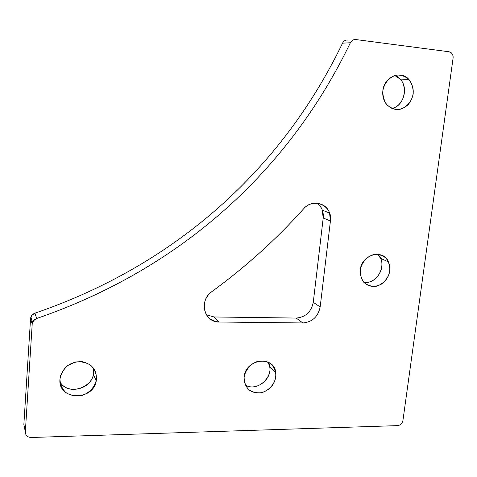 <?xml version="1.0" encoding="UTF-8"?>
<svg xmlns="http://www.w3.org/2000/svg" width="477" height="477" viewBox="0 0 477 477"><rect width="100%" height="100%" fill="white"/><g stroke="black" fill="none" stroke-linecap="round" stroke-linejoin="round"><path stroke-width="0.72" d="M23.862 424.387L30.564 318.63C30.868 316.012 32.329 314.194 34.934 313.168C177.253 264.425 282.45 167.946 342.54 43.163C343.756 40.897 345.533 39.847 347.858 40.02C345.533 39.847 343.756 40.897 342.54 43.163C282.45 167.946 177.253 264.425 34.934 313.168L31.905 315.267L30.564 318.63L23.862 424.387L25.329 431.941L32.203 324.08L30.564 318.63L32.203 324.08L33.575 320.645L36.675 318.499L34.934 313.168L36.675 318.499C181.94 268.473 289.032 170.039 350.386 42.745L342.54 43.163L350.386 42.745C351.632 40.438 353.439 39.364 355.806 39.543L449 51.76L451.105 52.655C452.667 53.99 453.329 55.809 453.084 58.116L402.928 420.505C402.23 423.522 400.453 425.234 397.591 425.621L31.214 437.498C27.451 437.272 25.49 435.423 25.329 431.941L23.862 424.387M214.095 316.972L296.217 318.058C305.548 317.223 311.237 311.982 313.27 302.346L323.215 217.959C323.758 211.746 321.766 206.827 317.247 203.196L320.3 206.273L322.136 209.588L323.215 217.959L313.27 302.346C311.237 311.982 305.548 317.223 296.217 318.058L214.095 316.972L219.283 322.017L302.812 322.953L296.217 318.058L302.812 322.953C312.304 322.082 318.087 316.74 320.174 306.926L313.27 302.346L320.174 306.926L330.43 220.97L323.215 217.959L330.43 220.97L329.577 213.046C326.173 202.224 311.302 199.684 303.599 208.843C276.284 239.317 245.709 266.911 211.86 291.62C206.881 295.472 204.305 300.438 204.126 306.532C204.973 315.965 210.023 321.128 219.283 322.017L214.095 316.972L206.416 314.82L214.095 316.972M59.989 381.856C68.873 397.961 98.041 385.589 93.373 367.952L93.367 374.439C91.059 389.566 67.245 395.045 59.989 381.856M245.327 385.04C257.89 393.048 275.956 374.833 268.163 362.138L269.738 366.938C272.134 379.561 255.881 391.706 245.327 385.04M391.742 108.41C406.607 105.948 409.111 79.969 394.771 75.503L400.131 79.093C408.944 87.738 403.578 106.347 391.742 108.41M363.802 282.271C377.492 284.966 388.183 263.441 377.689 254.259L380.539 258.307C386.036 268.95 375.232 284.447 363.802 282.271M59.953 379.149C57.675 400.263 93.051 401.539 96.247 380.843C97.284 370.689 92.705 364.327 82.497 361.751C71.723 361.208 64.395 365.895 60.525 375.804L59.953 379.149C60.931 373.807 63.578 369.228 67.889 365.418L75.527 362.001C81.179 361.351 86.254 362.448 90.755 365.287C94.428 369.007 96.36 373.497 96.539 378.75C95.382 386.65 89.354 393.328 81.185 395.731C75.587 396.453 70.507 395.427 65.951 392.654C62.189 388.97 60.185 384.468 59.953 379.149M244.129 377.146L244.087 380.121C245.989 389.733 251.898 393.907 261.819 392.637C271.443 389.262 276.105 382.637 275.813 372.77C274.263 354.948 245.309 358.68 244.129 377.146C245.411 369.675 251.015 363.367 258.278 361.19C263.203 360.582 267.561 361.602 271.353 364.255C274.4 367.719 275.909 371.905 275.867 376.8C274.561 384.164 269.076 390.389 261.903 392.619C257.02 393.281 252.655 392.321 248.809 389.733C245.691 386.298 244.129 382.101 244.129 377.146M382.864 90.636C382.315 95.644 383.407 100.039 386.126 103.831C393.084 111.117 400.477 111.35 408.318 104.541C414.698 96.014 414.883 87.631 408.861 79.391C400.728 69.791 384.086 76.869 382.864 90.636C384.337 82.7 389.906 76.535 396.918 75.032C401.64 74.961 405.772 76.576 409.308 79.892C412.098 84 413.398 88.698 413.189 93.993C411.699 101.804 406.249 107.885 399.321 109.454C394.634 109.603 390.502 108.046 386.913 104.797C384.051 100.719 382.697 95.996 382.864 90.636M360.242 269.922L361.113 277.811C365.465 286.2 372.09 288.406 380.98 284.423C389.035 278.55 391.575 271.073 388.594 261.974C383.246 248.439 361.53 254.354 360.242 269.922C361.638 262.475 367.034 256.382 373.873 254.503C378.476 254.11 382.512 255.32 385.982 258.14C388.731 261.748 390.019 266.011 389.852 270.93C388.439 278.264 383.15 284.274 376.395 286.212C371.821 286.671 367.779 285.514 364.261 282.754C361.447 279.176 360.105 274.895 360.242 269.922M453.084 58.116C453.275 54.616 451.91 52.494 449 51.76L355.806 39.543C353.439 39.364 351.632 40.438 350.386 42.745C289.032 170.039 181.94 268.473 36.675 318.499C34.01 319.548 32.519 321.409 32.203 324.08L25.329 431.941C25.49 435.423 27.451 437.272 31.214 437.498L397.591 425.621C400.453 425.234 402.23 423.522 402.928 420.505L453.084 58.116M303.599 208.843C313.592 196.751 332.982 205.772 330.43 220.97L320.174 306.926C318.087 316.74 312.304 322.082 302.812 322.953L219.283 322.017C204.096 322.643 198.504 300.486 211.86 291.62C245.709 266.911 276.284 239.317 303.599 208.843M32.555 322.428L30.904 317.014M329.577 213.046L322.363 210.184M96.247 380.843L93.367 374.439M275.813 372.77L269.738 366.938M408.861 79.391L400.131 79.093M388.594 261.974L380.539 258.307"/></g></svg>
